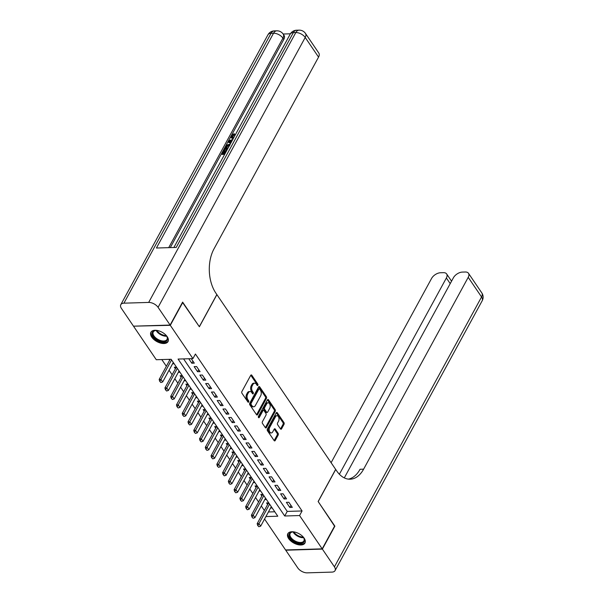 <?xml version="1.0" encoding="UTF-8"?>
<svg xmlns="http://www.w3.org/2000/svg" width="603" height="603" viewBox="0 0 603 603"><rect width="100%" height="100%" fill="white"/><g stroke="black" fill="none" stroke-linecap="round" stroke-linejoin="round"><path stroke-width="0.9" d="M257.858 385.302A0.859 0.528 88.3 0 0 257.805 384.088L251.798 375.239A1.229 0.746 88.3 0 0 251.263 374.915A1.229 0.746 88.3 0 0 250.735 375.307L241.893 391.528A1.229 0.746 88.3 0 0 241.969 393.262L247.984 402.103A0.859 0.528 88.3 0 0 248.67 400.844L247.893 399.699A3.927 2.397 88.3 0 1 247.652 394.151L248.391 392.802A3.927 2.397 88.3 0 1 250.079 391.543A3.927 2.397 88.3 0 1 251.775 392.583L252.551 393.729A0.859 0.528 88.3 0 0 253.237 392.463L252.461 391.324A3.927 2.397 88.3 0 1 252.22 385.777L252.959 384.42A3.927 2.397 88.3 0 1 254.647 383.161A3.927 2.397 88.3 0 1 256.343 384.201L257.119 385.347A0.859 0.528 88.3 0 0 257.858 385.302M256.953 385.106A0.859 0.528 88.3 0 0 256.818 384.119L250.803 375.27A1.229 0.746 88.3 0 0 250.78 375.232M247.818 401.869A0.859 0.528 88.3 0 0 247.682 400.874L246.898 399.729L247.893 399.699M252.386 393.488A0.859 0.528 88.3 0 0 252.25 392.493L251.466 391.347L252.461 391.324M288.664 538.607A9.754 5.344 28.6 0 1 287.827 533.708A9.754 5.344 28.6 0 1 295.334 532.208A9.754 5.344 28.6 0 1 304.116 538.14A9.754 5.344 28.6 0 1 304.952 543.039A9.754 5.344 28.6 0 1 297.445 544.539A9.754 5.344 28.6 0 1 288.664 538.607M151.752 337.137A9.754 5.344 28.6 0 1 150.916 332.23A9.754 5.344 28.6 0 1 158.416 330.738A9.754 5.344 28.6 0 1 167.197 336.67A9.754 5.344 28.6 0 1 168.033 341.569A9.754 5.344 28.6 0 1 160.526 343.069A9.754 5.344 28.6 0 1 151.752 337.137M280.501 428.929A1.229 0.746 88.3 0 0 281.028 429.253A1.229 0.746 88.3 0 0 281.556 428.861L284.036 424.308A1.229 0.746 88.3 0 0 283.96 422.575L277.29 412.754A1.229 0.746 88.3 0 0 276.754 412.422A1.229 0.746 88.3 0 0 276.227 412.821L267.385 429.035A1.229 0.746 88.3 0 0 267.461 430.768L274.139 440.597A1.229 0.746 88.3 0 0 274.666 440.921A1.229 0.746 88.3 0 0 275.194 440.529L278.194 435.034A1.229 0.746 88.3 0 0 278.119 433.301L275.262 429.095A1.229 0.746 88.3 0 0 274.734 428.771A1.229 0.746 88.3 0 0 274.199 429.163L272.714 431.884A3.286 2.005 88.3 0 1 271.305 432.939A3.286 2.005 88.3 0 1 269.398 431.002A3.286 2.005 88.3 0 1 269.692 427.429L275.511 416.756A3.286 2.005 88.3 0 1 276.928 415.701A3.286 2.005 88.3 0 1 278.827 417.638A3.286 2.005 88.3 0 1 278.541 421.211L277.568 422.989A1.229 0.746 88.3 0 0 277.644 424.723L280.501 428.929M182.49 302.382L199.382 326.758L216.899 294.633L335.652 469.383L318.135 501.508L334.71 525.899L322.198 548.851L285.566 549.959L264.559 519.047M182.807 302.374L170.295 325.319L192.922 358.619L178.073 359.064L284.722 516.002L299.57 515.55L322.198 548.851M183.583 358.898L287.224 511.412L302.073 510.96L195.425 354.029L192.922 358.619M302.073 510.96L299.57 515.55M266.443 398.417A1.229 0.746 88.3 0 0 266.368 396.684L259.689 386.855A1.229 0.746 88.3 0 0 259.162 386.531A1.229 0.746 88.3 0 0 258.634 386.922L249.785 403.143A1.229 0.746 88.3 0 0 249.861 404.877L256.539 414.698A1.229 0.746 88.3 0 0 257.066 415.03A1.229 0.746 88.3 0 0 257.594 414.63L266.443 398.417L265.448 398.447A1.229 0.746 88.3 0 0 265.373 396.714L258.695 386.885A1.229 0.746 88.3 0 0 258.672 386.855M268.486 399.804L275.164 409.625A1.229 0.746 88.3 0 1 275.239 411.359L266.398 427.58A1.229 0.746 88.3 0 1 265.87 427.972A1.229 0.746 88.3 0 1 265.343 427.648L262.478 423.442A1.229 0.746 88.3 0 1 262.411 421.708L265.991 415.135A1.229 0.746 88.3 0 0 265.915 413.402L264.024 410.613A1.229 0.746 88.3 0 0 263.496 410.281A1.229 0.746 88.3 0 0 262.968 410.681L259.23 417.525A0.859 0.528 88.3 0 1 258.438 416.356L267.43 399.872A1.229 0.746 88.3 0 1 267.958 399.48A1.229 0.746 88.3 0 1 268.486 399.804L267.498 399.834L274.177 409.656L275.164 409.625M268.734 502.879L266.564 502.947L267.619 504.5M262.968 494.4L260.805 494.46L261.853 496.013M257.202 485.912L255.039 485.98L256.094 487.533M251.436 477.433L249.273 477.501L250.328 479.046M245.67 468.946L243.506 469.013L244.562 470.566M239.911 460.466L237.74 460.534L238.796 462.079M234.145 451.986L231.982 452.046L233.029 453.599M228.379 443.499L226.215 443.567L227.271 445.112M222.613 435.019L220.449 435.08L221.505 436.632M216.846 426.532L214.683 426.6L215.738 428.153M211.08 418.052L208.917 418.113L209.972 419.665M205.321 409.565L203.151 409.633L204.206 411.186M199.555 401.085L197.392 401.153L198.44 402.698M193.789 392.598L191.626 392.666L192.681 394.219M188.023 384.119L185.86 384.186L186.915 385.732M182.257 375.639L180.093 375.699L181.149 377.252M176.498 367.152L174.327 367.219L175.383 368.765M188.777 358.74L191.829 363.225L194.302 363.149L191.257 358.664M200.068 371.636L196.608 366.541L194.128 366.616L197.588 371.712L200.068 371.636M205.834 380.116L202.374 375.028L199.894 375.104L203.354 380.192L205.834 380.116M211.593 388.603L208.133 383.508L205.661 383.583L209.12 388.671L211.593 388.603M217.359 397.083L213.899 391.995L211.427 392.071L214.887 397.158L217.359 397.083M223.125 405.563L219.665 400.475L217.193 400.55L220.653 405.638L223.125 405.563M228.891 414.05L225.432 408.962L222.959 409.038L226.411 414.125L228.891 414.05M234.657 422.53L231.198 417.442L228.718 417.517L232.178 422.605L234.657 422.53M240.416 431.017L236.964 425.922L234.484 425.997L237.944 431.092L240.416 431.017M246.182 439.497L242.723 434.409L240.25 434.484L243.71 439.572L246.182 439.497M251.948 447.984L248.489 442.888L246.016 442.964L249.476 448.059L251.948 447.984M257.715 456.463L254.255 451.376L251.783 451.451L255.242 456.539L257.715 456.463M263.481 464.951L260.021 459.855L257.541 459.931L261.001 465.019L263.481 464.951M269.247 473.43L265.787 468.343L263.307 468.418L266.767 473.506L269.247 473.43M275.006 481.91L271.546 476.822L269.074 476.898L272.533 481.985L275.006 481.91M280.772 490.397L277.312 485.309L274.84 485.385L278.3 490.473L280.772 490.397M286.538 498.877L283.078 493.789L280.606 493.865L284.066 498.952L286.538 498.877M286.372 502.344L289.824 507.44L292.304 507.364L288.845 502.269L286.372 502.344M161.8 359.554L166.36 366.27M169.059 370.242L172.119 374.749M174.825 378.729L177.885 383.229M180.591 387.209L183.651 391.716M186.357 395.689L189.417 400.196M192.116 404.176L195.184 408.683M197.882 412.656L200.95 417.163M203.648 421.143L206.708 425.65M209.414 429.622L212.475 434.13M215.181 438.11L218.241 442.617M220.947 446.589L224.007 451.097M226.705 455.077L229.773 459.576M232.472 463.556L235.539 468.064M238.238 472.036L241.298 476.543M244.004 480.523L247.064 485.031M249.77 489.003L252.83 493.51M255.529 497.49L258.597 501.998M261.295 505.97L264.363 510.477M268.41 511.977L274.787 511.789M168.976 359.343L169.616 360.285M172.571 363.805L174.192 363.76M178.33 372.292L179.95 372.239M184.096 380.772L185.716 380.727M189.862 389.259L191.483 389.206M195.628 397.739L197.249 397.694M201.394 406.226L203.015 406.173M207.153 414.706L208.781 414.66M212.919 423.193L214.54 423.14M218.685 431.673L220.306 431.62M224.452 440.152L226.072 440.107M230.218 448.64L231.838 448.587M235.984 457.119L237.605 457.074M241.743 465.606L243.363 465.554M247.509 474.086L249.129 474.041M253.275 482.573L254.896 482.521M259.041 491.053L260.662 491.008M264.807 499.533L266.428 499.488M270.574 508.02L272.194 507.967M133.806 326.163L170.295 325.319M265.908 516.567L277.795 516.213L171.139 359.275L156.29 359.727L133.662 326.427M287.224 511.412L284.722 516.002M191.829 363.225L192.952 361.167M197.588 371.712L198.719 369.647M203.354 380.192L204.477 378.126M209.12 388.671L210.243 386.613M214.887 397.158L216.01 395.093M220.653 405.638L221.776 403.58M226.411 414.125L227.542 412.06M232.178 422.605L233.301 420.547M237.944 431.092L239.067 429.027M243.71 439.572L244.833 437.507M249.476 448.059L250.599 445.994M255.242 456.539L256.365 454.474M261.001 465.019L262.132 462.961M266.767 473.506L267.89 471.44M272.533 481.985L273.656 479.928M278.3 490.473L279.423 488.407M284.066 498.952L285.189 496.895M289.824 507.44L290.955 505.374M254.647 383.161L253.659 383.191A3.927 2.397 88.3 0 0 251.971 384.45L252.959 384.42M251.466 391.347A3.927 2.397 88.3 0 1 251.232 385.799L251.971 384.45M250.079 391.543L249.092 391.573A3.927 2.397 88.3 0 0 247.396 392.832L248.391 392.802M246.898 399.729A3.927 2.397 88.3 0 1 246.665 394.181L247.396 392.832M256.561 414.736A1.229 0.746 88.3 0 0 256.607 414.66L265.448 398.447M259.622 389.033A0.859 0.528 88.3 0 0 258.883 389.078L251.119 403.317A0.859 0.528 88.3 0 0 251.172 404.53L251.994 405.736A3.927 2.397 88.3 0 0 253.682 406.776A3.927 2.397 88.3 0 0 255.378 405.518L260.684 395.787A3.927 2.397 88.3 0 0 260.443 390.239L259.622 389.033M259.252 388.807L258.265 388.837A0.859 0.528 88.3 0 0 257.896 389.108L258.883 389.078M253.682 406.776L252.695 406.806A3.927 2.397 88.3 0 1 251.006 405.766L250.185 404.56A0.859 0.528 88.3 0 1 250.132 403.347L257.896 389.108M265.365 427.685A1.229 0.746 88.3 0 0 265.403 427.61L274.252 411.389A1.229 0.746 88.3 0 0 274.177 409.656M263.496 410.281L262.501 410.311A1.229 0.746 88.3 0 0 261.973 410.711L258.37 417.321M269.714 408.306A3.286 2.005 88.3 0 0 270.001 404.734A3.286 2.005 88.3 0 0 268.101 402.796A3.286 2.005 88.3 0 0 266.684 403.852L264.634 407.613A1.229 0.746 88.3 0 0 264.709 409.347L266.609 412.135A1.229 0.746 88.3 0 0 267.137 412.46A1.229 0.746 88.3 0 0 267.664 412.068L269.714 408.306M268.101 402.796L267.114 402.827A3.286 2.005 88.3 0 0 265.697 403.882L266.684 403.852M267.137 412.46L266.142 412.49A1.229 0.746 88.3 0 1 265.614 412.166L263.722 409.377A1.229 0.746 88.3 0 1 263.647 407.643L265.697 403.882M276.928 415.701L275.933 415.731A3.286 2.005 88.3 0 0 274.523 416.786L275.511 416.756M271.305 432.939L270.31 432.969A3.286 2.005 88.3 0 1 268.41 431.032A3.286 2.005 88.3 0 1 268.697 427.459L274.523 416.786M274.161 440.627A1.229 0.746 88.3 0 0 274.207 440.559L277.199 435.065A1.229 0.746 88.3 0 0 277.124 433.331L274.267 429.125A1.229 0.746 88.3 0 0 274.244 429.087M280.523 428.959A1.229 0.746 88.3 0 0 280.568 428.891L283.048 424.339A1.229 0.746 88.3 0 0 282.973 422.605L276.295 412.784A1.229 0.746 88.3 0 0 276.272 412.746M170.152 359.305L159.169 379.453L160.948 379.4L162.674 381.948L173.302 362.456M159.689 381.262L160.85 382.528L159.689 381.262L159.169 379.453M171.576 359.916L159.991 381.254M162.674 381.948L160.85 382.528M165.78 334.974A8.442 4.628 28.6 0 1 166.918 336.549A8.442 4.628 28.6 0 1 165.079 341.728A8.442 4.628 28.6 0 1 156.034 339.203A8.442 4.628 28.6 0 1 155.732 330.452A8.442 4.628 28.6 0 1 157.677 330.557M156.019 330.444A7.816 4.281 -151.4 0 0 153.268 331.967A7.816 4.281 -151.4 0 0 156.569 338.524A7.816 4.281 -151.4 0 0 166.986 339.451A7.816 4.281 -151.4 0 0 166.775 336.301M151.278 331.71A9.686 5.314 -151.4 0 0 155.461 339.655A9.686 5.314 -151.4 0 0 168.282 340.981M302.698 536.444A8.442 4.628 28.6 0 1 303.837 538.027A8.442 4.628 28.6 0 1 301.99 543.197A8.442 4.628 28.6 0 1 292.945 540.68A8.442 4.628 28.6 0 1 292.651 531.929A8.442 4.628 28.6 0 1 294.596 532.027M292.937 531.914A7.816 4.281 -151.4 0 0 290.179 533.436A7.816 4.281 -151.4 0 0 293.48 539.994A7.816 4.281 -151.4 0 0 303.897 540.921A7.816 4.281 -151.4 0 0 303.693 537.778M288.196 533.18A9.686 5.314 -151.4 0 0 292.38 541.125A9.686 5.314 -151.4 0 0 305.193 542.451M233.06 138.961L231.115 137.665L231.296 135.833L234.183 133.662L234.642 134.341L232.178 137.333M230.693 143.295L228.612 142.421L228.153 141.735L228.627 140.861L232.766 139.489M224.655 154.36L222.055 154.443L221.595 153.765L223.713 149.883L224.399 149.861L224.859 150.539L223.555 152.943M290.405 33.798L283.139 34.017M305.472 33.429A7.5 7.5 0 0 0 299.043 30.15A7.5 4.575 -91.7 0 0 295.809 32.554A7.5 4.115 28.6 0 1 305.208 37.469A7.5 4.289 -34.2 0 0 305.472 33.429L318.821 53.072A7.5 4.289 145.8 0 1 318.557 57.104L305.208 37.469L158.076 307.334A7.5 4.115 -151.4 0 0 148.677 302.427L295.809 32.554L293.337 32.63L176.227 247.426L156.426 248.021L273.536 33.233A7.5 4.115 28.6 0 1 282.935 38.14A7.5 4.289 -34.2 0 0 283.199 34.107L284.066 35.381A7.5 4.289 145.8 0 1 283.802 39.414L282.935 38.14L168.704 247.652M170.287 247.607L283.802 39.414M227.429 149.28L224.829 149.356L224.369 148.677L225.394 146.793L226.871 145.006L230.263 144.079M158.076 307.334L170.121 325.062L182.634 302.118L199.322 326.675L216.839 294.55L215.859 293.103A31.258 19.07 -91.7 0 1 213.959 248.949L318.557 57.104M148.677 302.427L123.924 303.173A7.5 4.115 -151.4 0 0 120.796 304.673A7.5 4.115 -151.4 0 0 121.444 308.442L133.489 326.17L170.121 325.062M224.399 149.861L222.703 152.966L224.535 152.913L226.11 150.019L226.796 149.996L225.462 152.883M225.04 153.659L221.595 153.765M227.813 148.572L224.369 148.677M229.841 144.856L226.705 145.851L226.087 146.763L225.477 147.886L228.236 147.795M229.336 144.848L229.615 145.263M229.796 145.527L227.165 146.529L226.321 147.856M226.705 145.851L227.165 146.529M226.087 146.763L226.547 147.441M230.904 142.903L228.153 141.735M229.969 141.622L231.303 142.135L232.328 140.258L229.08 141.283L229.969 141.622M231.793 141.253L229.539 141.961M234.183 133.662L231.959 135.856L231.838 137.062L233.874 137.461M231.959 135.856L232.426 136.534M233.934 134.431L234.401 135.11M233.451 138.238L232.916 138.283L233.195 138.698M232.916 138.283L231.115 137.665M334.567 526.163L318.196 501.598L335.713 469.466L336.693 470.913A31.258 19.07 88.3 0 0 350.147 479.204A31.258 19.07 88.3 0 0 363.617 469.172L468.214 277.327A7.5 4.289 -34.2 0 0 468.478 273.287A7.5 4.289 -34.2 0 0 465.275 271.998L462.358 272.089A7.5 4.289 -34.2 0 0 453.411 277.772L344.298 477.9M322.371 549.099L285.739 550.207L297.792 567.943A7.5 4.115 -151.4 0 0 307.191 572.85L331.936 572.104A7.5 4.115 -151.4 0 0 335.064 570.604A7.5 4.115 -151.4 0 0 334.424 566.835L322.371 549.099L334.884 526.155M339.383 474.237L446.378 277.983A7.5 4.289 -34.2 0 0 446.642 273.95A7.5 4.289 -34.2 0 0 443.446 272.662L440.522 272.744A7.5 4.289 -34.2 0 0 431.582 278.435L331.115 462.705M348.361 479.121A31.258 19.07 88.3 0 0 360.051 469.277L363.617 469.172M176.136 367.167L176.068 367.431A1.251 0.761 -91.7 0 1 175.94 367.747L164.928 387.94L166.714 387.887L168.441 390.427L179.068 370.943M165.456 389.749L166.616 391.008L165.456 389.749L164.928 387.94M177.342 368.395L165.75 389.734M168.441 390.427L166.616 391.008M181.902 375.646L181.827 375.91A1.251 0.761 -91.7 0 1 181.707 376.227L170.694 396.42L172.481 396.367L174.207 398.915L184.835 379.423M171.222 398.229L172.383 399.495L171.222 398.229L170.694 396.42M183.101 376.875L171.516 398.221M174.207 398.915L172.383 399.495M187.669 384.126L187.593 384.39A1.251 0.761 -91.7 0 1 187.473 384.714L176.46 404.907L178.239 404.854L179.973 407.394L190.601 387.91M176.988 406.716L178.149 407.975L176.988 406.716L176.46 404.907M188.867 385.362L177.282 406.701M179.973 407.394L178.149 407.975M193.427 392.613L193.359 392.877A1.251 0.761 -91.7 0 1 193.239 393.194L182.227 413.387L184.005 413.334L185.739 415.882L196.367 396.39M182.747 415.196L183.915 416.462L182.747 415.196L182.227 413.387M194.633 393.842L183.048 415.188M185.739 415.882L183.915 416.462M199.194 401.093L199.126 401.357A1.251 0.761 -91.7 0 1 198.998 401.681L187.993 421.874L189.772 421.821L191.505 424.361L202.126 404.869M188.513 423.675L189.674 424.942L188.513 423.675L187.993 421.874M200.4 402.329L188.814 423.668M191.505 424.361L189.674 424.942M204.96 409.58L204.892 409.844A1.251 0.761 -91.7 0 1 204.764 410.161L193.759 430.354L195.538 430.301L197.264 432.848L207.892 413.356M194.279 432.163L195.44 433.429L194.279 432.163L193.759 430.354M206.166 410.809L194.573 432.155M197.264 432.848L195.44 433.429M210.726 418.06L210.658 418.324A1.251 0.761 -91.7 0 1 210.53 418.64L199.518 438.841L201.304 438.78L203.03 441.328L213.658 421.836M200.045 440.642L201.206 441.909L200.045 440.642L199.518 438.841M211.932 419.296L200.339 440.635M203.03 441.328L201.206 441.909M216.492 426.547L216.417 426.811A1.251 0.761 -91.7 0 1 216.296 427.128L205.284 447.32L207.07 447.268L208.796 449.815L219.424 430.323M205.811 449.129L206.972 450.388L205.811 449.129L205.284 447.32M217.691 427.776L206.105 449.122M208.796 449.815L206.972 450.388M222.258 435.027L222.183 435.291A1.251 0.761 -91.7 0 1 222.062 435.607L211.05 455.8L212.829 455.747L214.562 458.295L225.19 438.803M211.578 457.609L212.738 458.875L211.578 457.609L211.05 455.8M223.457 436.263L211.872 457.602M214.562 458.295L212.738 458.875M228.017 443.507L227.949 443.778A1.251 0.761 -91.7 0 1 227.828 444.094L216.816 464.287L218.595 464.235L220.329 466.775L230.949 447.29M217.336 466.096L218.497 467.355L217.336 466.096L216.816 464.287M229.223 444.743L217.638 466.081M220.329 466.775L218.497 467.355M233.783 451.994L233.715 452.258A1.251 0.761 -91.7 0 1 233.587 452.574L222.582 472.767L224.361 472.714L226.087 475.262L236.715 455.77M223.102 474.576L224.263 475.842L223.102 474.576L222.582 472.767M234.989 453.222L223.404 474.569M226.087 475.262L224.263 475.842M239.549 460.473L239.481 460.737A1.251 0.761 -91.7 0 1 239.353 461.061L228.341 481.254L230.127 481.202L231.854 483.742L242.481 464.257M228.869 483.063L230.029 484.322L228.869 483.063L228.341 481.254M240.755 461.71L229.163 483.048M231.854 483.742L230.029 484.322M245.315 468.961L245.248 469.224A1.251 0.761 -91.7 0 1 245.119 469.541L234.107 489.734L235.894 489.681L237.62 492.229L248.248 472.737M234.635 491.543L235.796 492.809L234.635 491.543L234.107 489.734M246.514 470.189L234.929 491.535M237.62 492.229L235.796 492.809M251.082 477.44L251.006 477.704A1.251 0.761 -91.7 0 1 250.886 478.028L239.873 498.221L241.66 498.168L243.386 500.709L254.014 481.217M240.401 500.023L241.562 501.289L240.401 500.023L239.873 498.221M252.28 478.676L240.695 500.015M243.386 500.709L241.562 501.289M256.848 485.928L256.772 486.191A1.251 0.761 -91.7 0 1 256.652 486.508L245.64 506.701L247.418 506.648L249.152 509.196L259.78 489.704M246.16 508.51L247.328 509.769L246.16 508.51L245.64 506.701M258.046 487.156L246.461 508.502M249.152 509.196L247.328 509.769M262.606 494.407L262.539 494.671A1.251 0.761 -91.7 0 1 262.411 494.988L251.406 515.188L253.185 515.128L254.918 517.675L265.539 498.184M251.926 516.99L253.087 518.256L251.926 516.99L251.406 515.188M263.812 495.643L252.227 516.982M254.918 517.675L253.087 518.256M268.373 502.894L268.305 503.158A1.251 0.761 -91.7 0 1 268.177 503.475L257.172 523.668L258.951 523.615L260.677 526.155L271.305 506.671M257.692 525.477L258.853 526.736L257.692 525.477L257.172 523.668M269.579 504.123L257.986 525.469M260.677 526.155L258.853 526.736M256.818 384.119L257.805 384.088M247.682 400.874L248.67 400.844M252.25 392.493L253.237 392.463M251.232 385.799L252.22 385.777M246.665 394.181L247.652 394.151M250.803 375.27L251.798 375.239M256.607 414.66L257.594 414.63M258.695 386.885L259.689 386.855M265.373 396.714L266.368 396.684M250.132 403.347L251.119 403.317M250.185 404.56L251.172 404.53M251.006 405.766L251.994 405.736M274.252 411.389L275.239 411.359M265.403 427.61L266.398 427.58M261.973 410.711L262.968 410.681M258.476 417.547L259.23 417.525M263.647 407.643L264.634 407.613M263.722 409.377L264.709 409.347M265.614 412.166L266.609 412.135M268.697 427.459L269.692 427.429M274.267 429.125L275.262 429.095M277.124 433.331L278.119 433.301M277.199 435.065L278.194 435.034M274.207 440.559L275.194 440.529M276.295 412.784L277.29 412.754M282.973 422.605L283.96 422.575M283.048 424.339L284.036 424.308M280.568 428.891L281.556 428.861M166.714 336.203A7.816 4.281 28.6 0 1 159.177 333.738A7.816 4.281 28.6 0 1 156.139 330.436M156.87 330.459A7.56 4.146 -151.4 0 0 159.539 333.195A7.56 4.146 -151.4 0 0 166.3 335.6M303.633 537.68A7.816 4.281 28.6 0 1 296.088 535.208A7.816 4.281 28.6 0 1 293.05 531.914M293.782 531.936A7.56 4.146 -151.4 0 0 296.457 534.665A7.56 4.146 -151.4 0 0 303.211 537.077M283.199 34.107A7.5 7.5 0 0 0 276.769 30.821A7.5 4.575 -91.7 0 0 273.536 33.233L271.064 33.308L123.924 303.173M267.936 34.808A7.5 4.115 28.6 0 1 271.064 33.308A7.5 4.575 88.3 0 1 274.29 30.896A7.5 7.5 0 0 0 267.936 34.808L120.796 304.673M290.209 34.13A7.5 4.115 28.6 0 1 293.337 32.63A7.5 4.575 88.3 0 1 296.57 30.225A7.5 7.5 0 0 0 290.209 34.13L173.883 247.494M230.482 140.838L230.941 141.517M334.424 566.835L481.556 296.962L468.214 277.327M450.215 283.629L446.378 277.983M481.556 296.962A7.5 4.115 28.6 0 1 482.204 300.731A7.5 7.5 0 0 0 481.82 292.93A7.5 4.289 145.8 0 1 481.556 296.962M175.94 367.747L176.875 367.717M176.068 367.431L176.671 367.408M181.707 376.227L182.641 376.197M181.827 375.91L182.438 375.895M187.473 384.714L188.407 384.684M187.593 384.39L188.196 384.375M193.239 393.194L194.174 393.164M193.359 392.877L193.962 392.855M198.998 401.681L199.94 401.651M199.126 401.357L199.729 401.342M204.764 410.161L205.706 410.13M204.892 409.844L205.495 409.821M210.53 418.64L211.465 418.618M210.658 418.324L211.261 418.309M216.296 427.128L217.231 427.097M216.417 426.811L217.02 426.788M222.062 435.607L222.997 435.585M222.183 435.291L222.786 435.276M227.828 444.094L228.763 444.064M227.949 443.778L228.552 443.755M233.587 452.574L234.529 452.544M233.715 452.258L234.318 452.242M239.353 461.061L240.296 461.031M239.481 460.737L240.084 460.722M245.119 469.541L246.054 469.511M245.248 469.224L245.851 469.202M250.886 478.028L251.82 477.998M251.006 477.704L251.609 477.689M256.652 486.508L257.587 486.478M256.772 486.191L257.375 486.169M262.411 494.988L263.353 494.965M262.539 494.671L263.142 494.656M268.177 503.475L269.119 503.445M268.305 503.158L268.908 503.136M276.769 30.821L274.29 30.896M299.043 30.15L296.57 30.225M451.557 281.179L446.642 273.95M335.064 570.604L482.204 300.731M481.82 292.93L468.478 273.287"/></g></svg>
